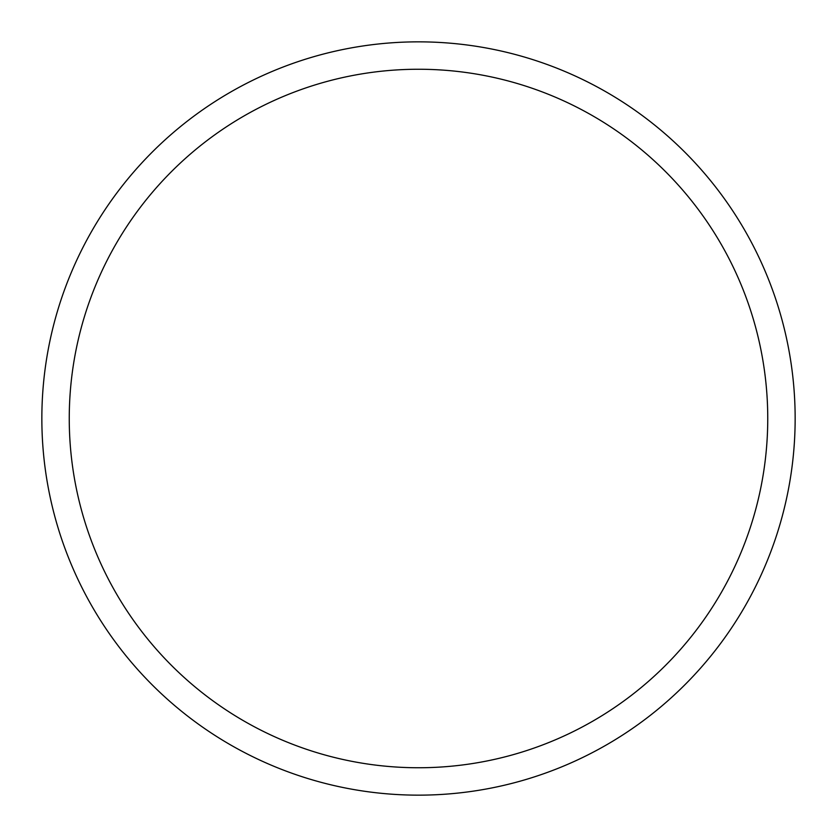 <?xml version="1.0" encoding="UTF-8"?>
<svg xmlns="http://www.w3.org/2000/svg" width="837" height="837" viewBox="0 0 837 837"><rect width="100%" height="100%" fill="white"/><g stroke="black" fill="none" stroke-linecap="round" stroke-linejoin="round"><path stroke-width="1.26" d="M795.15 418.5A376.65 376.65 0 0 0 418.5 41.85A376.65 376.65 0 0 0 41.85 418.5A376.65 376.65 0 0 0 418.5 795.15A376.65 376.65 0 0 0 795.15 418.5M69.251 418.5A349.249 349.249 0 0 0 418.5 767.749A349.249 349.249 0 0 0 767.749 418.5A349.249 349.249 0 0 0 418.5 69.251A349.249 349.249 0 0 0 69.251 418.5"/></g></svg>
